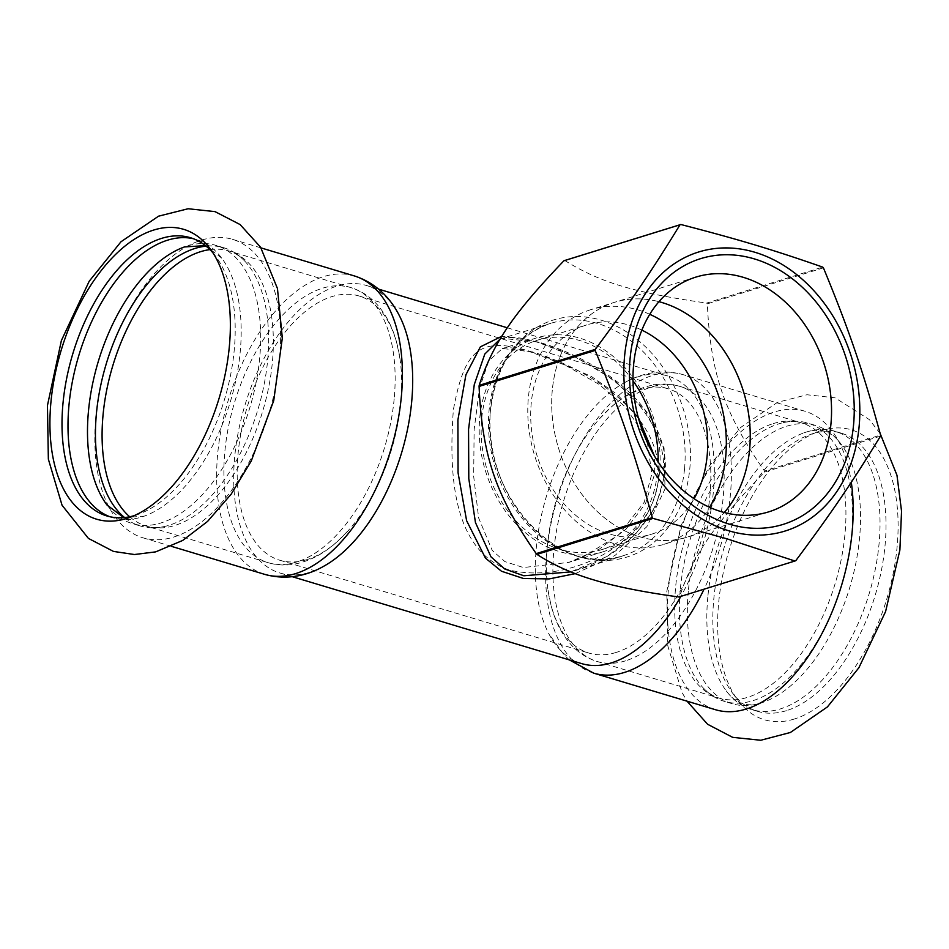 <?xml version="1.0" encoding="UTF-8"?>
<svg xmlns="http://www.w3.org/2000/svg" width="949" height="949" viewBox="0 0 949 949"><rect width="100%" height="100%" fill="white"/><g stroke="black" fill="none" stroke-linecap="round" stroke-linejoin="round"><path stroke-width="0.71" stroke-dasharray="4.75 3.56" d="M201.757 240.061A155.802 84.959 106.7 0 1 232.529 239.35A155.802 84.959 106.7 0 1 275.673 386.516A155.802 84.959 106.7 0 1 173.679 537.063A155.802 84.959 106.7 0 1 142.908 537.786A155.802 84.959 106.7 0 1 95.896 417.026A155.802 84.959 106.7 0 1 201.757 240.061M212.932 252.849A145.256 79.206 106.7 0 1 215.814 256.444A145.256 79.206 106.7 0 1 234.213 350.288A145.256 79.206 106.7 0 1 138.376 514.299A145.256 79.206 106.7 0 1 135.517 515.271A145.256 79.206 106.7 0 1 133.999 515.722M109.847 516.719A145.256 79.206 -73.3 0 0 112.812 517.727A145.256 79.206 -73.3 0 0 144.26 516.137A145.256 79.206 -73.3 0 0 240.192 352.079A145.256 79.206 -73.3 0 0 221.734 258.152A145.256 79.206 -73.3 0 0 196.36 239.504A145.256 79.206 -73.3 0 0 193.335 238.709M107.356 505.473A145.256 79.206 -73.3 0 0 132.314 523.587A145.256 79.206 -73.3 0 0 259.694 357.939A145.256 79.206 -73.3 0 0 215.862 245.352A145.256 79.206 -73.3 0 0 185.055 246.716M124.568 517.537A145.256 79.206 -73.3 0 0 140.262 525.971A145.256 79.206 -73.3 0 0 166.3 526.066A145.256 79.206 -73.3 0 0 267.642 360.323A145.256 79.206 -73.3 0 0 245.589 262.007A145.256 79.206 -73.3 0 0 223.81 247.748A145.256 79.206 -73.3 0 0 206.063 246.147M715.499 709.722A155.802 84.959 106.7 0 1 668.476 588.961A155.802 84.959 106.7 0 1 774.337 411.996A155.802 84.959 106.7 0 1 805.108 411.285A155.802 84.959 106.7 0 1 851.289 482.258M794.242 719.045A151.342 82.527 106.7 0 1 737.859 700.208A151.342 82.527 106.7 0 1 718.69 602.437A151.342 82.527 106.7 0 1 818.536 431.546A151.342 82.527 106.7 0 1 821.514 430.538A151.342 82.527 106.7 0 1 897.078 547.146A151.342 82.527 106.7 0 1 794.242 719.045M707.824 596.98A145.256 79.206 -73.3 0 0 726.293 690.919A145.256 79.206 -73.3 0 0 751.667 709.567A145.256 79.206 -73.3 0 0 879.047 543.919A145.256 79.206 -73.3 0 0 835.215 431.332A145.256 79.206 -73.3 0 0 803.756 432.934A145.256 79.206 -73.3 0 0 707.824 596.98M786.33 710.694A145.256 79.206 106.7 0 1 757.646 711.359A145.256 79.206 106.7 0 1 732.213 692.628A145.256 79.206 106.7 0 1 713.814 598.783A145.256 79.206 106.7 0 1 809.639 434.761A145.256 79.206 106.7 0 1 841.194 433.135A145.256 79.206 106.7 0 1 885.026 545.722A145.256 79.206 106.7 0 1 786.33 710.694M688.322 591.132A145.256 79.206 -73.3 0 0 732.165 703.707A145.256 79.206 -73.3 0 0 763.613 702.118A145.256 79.206 -73.3 0 0 859.545 538.059A145.256 79.206 -73.3 0 0 841.075 444.132A145.256 79.206 -73.3 0 0 815.713 425.484A145.256 79.206 -73.3 0 0 688.322 591.132M680.374 588.736A145.256 79.206 106.7 0 1 781.727 423.005A145.256 79.206 106.7 0 1 807.753 423.088A145.256 79.206 106.7 0 1 851.585 535.675A145.256 79.206 106.7 0 1 724.206 701.323A145.256 79.206 106.7 0 1 702.438 687.064A145.256 79.206 106.7 0 1 680.374 588.736M659.567 471.89A111.982 88.127 -107.2 0 1 602.817 551.855A111.982 88.127 -107.2 0 1 485.485 470.977A111.982 88.127 -107.2 0 1 536.517 337.927A111.982 88.127 -107.2 0 1 659.567 471.89M633.007 380.822A109.55 86.205 72.8 0 0 579.531 340.477A109.55 86.205 72.8 0 0 537.229 340.252A109.55 86.205 72.8 0 0 481.926 444.429A109.55 86.205 72.8 0 0 559.791 549.305A109.55 86.205 72.8 0 0 602.093 549.53A109.55 86.205 72.8 0 0 658.143 461.902M649.757 314.309A122.895 96.715 72.8 0 0 638.131 309.967A122.895 96.715 72.8 0 0 590.669 309.718L614.584 302.304A122.895 96.715 72.8 0 1 658.95 301.687A122.895 96.715 72.8 0 0 614.584 302.304A122.895 96.715 72.8 0 0 552.543 419.173A122.895 96.715 72.8 0 0 639.899 536.837A122.895 96.715 72.8 0 0 687.349 537.087A122.895 96.715 72.8 0 0 724.289 512.507A122.895 96.715 72.8 0 1 687.349 537.075L768.654 511.879M823.435 267.867L707.349 303.834C710.493 373.467 724.004 413.005 764.514 471.048L880.589 435.069M880.494 436.125L764.408 472.104C713.375 525.461 693.339 554.928 679.674 596.696L795.748 560.717M707.349 303.834A177.712 139.847 72.8 0 0 706.637 303.075L822.712 267.108M678.855 596.992A177.712 139.847 72.8 0 0 679.674 596.696M564.738 260.477C600.219 282.529 633.778 292.6 706.637 303.075M764.408 472.104A177.712 139.847 72.8 0 0 764.514 471.048M695.89 277.096L614.584 302.304A122.895 96.715 72.8 0 0 552.543 419.173A122.895 96.715 72.8 0 0 639.887 536.826A122.895 96.715 72.8 0 0 687.349 537.075L663.434 544.489A122.895 96.715 72.8 0 0 709.567 507.288M590.669 309.718A122.895 96.715 72.8 0 0 528.629 426.587A122.895 96.715 72.8 0 0 615.984 544.24A122.895 96.715 72.8 0 0 663.434 544.489M641.844 330.122A109.55 86.205 72.8 0 0 629.057 325.127A109.55 86.205 72.8 0 0 586.755 324.902A109.55 86.205 72.8 0 0 531.452 429.078A109.55 86.205 72.8 0 0 609.317 533.955A109.55 86.205 72.8 0 0 651.619 534.18A109.55 86.205 72.8 0 0 694.099 498.711M529.506 351.201C590.183 368.532 664.063 415.591 658.25 480.241C652.07 542.721 569.708 584.975 508.83 569.886C452.768 549.898 448.628 474.725 453.361 409.861C464.215 352.589 477.311 335.08 529.506 351.201A16.228 8.849 -73.3 0 0 531.369 352.233A16.228 8.849 -73.3 0 0 534.572 352.15L502.436 348.497L488.806 360.774L479.553 388.129L474.12 429.731L473.681 476.398L478.652 518L492.211 550.408L504.904 561.606L523.397 567.538L568.783 562.401L599.377 549.08L626.008 529.151L645.617 503.421L654.786 473.373L654.395 455.911M638.108 416.908L617.052 394.333L591.073 376.255L534.572 352.15M616.174 652.438A137.949 75.22 106.7 0 1 588.926 653.078A137.949 75.22 106.7 0 1 548.048 590.278A137.949 75.22 106.7 0 1 599.566 418.723A137.949 75.22 106.7 0 1 641.026 389.47A137.949 75.22 106.7 0 1 668.274 388.829A137.949 75.22 106.7 0 1 709.911 495.758A137.949 75.22 106.7 0 1 616.174 652.438M306.99 559.602A137.949 75.22 106.7 0 1 279.741 560.23A137.949 75.22 106.7 0 1 241.544 429.921A137.949 75.22 106.7 0 1 331.853 296.622A137.949 75.22 106.7 0 1 359.09 295.993A137.949 75.22 106.7 0 1 399.98 358.793A137.949 75.22 106.7 0 1 400.727 402.91A137.949 75.22 106.7 0 1 348.461 530.349A137.949 75.22 106.7 0 1 306.99 559.602M500.111 339.113L502.211 338.378L538.285 341.996C596.138 358.425 671.572 406.694 664.988 474.963L655.356 507.407L634.751 535.165L606.886 556.529L570.823 571.891M575.26 573.635L614.964 555.485L646.85 526.683L665.024 489.02L664.075 447.809L645.13 410.324L613.967 380.015L575.557 357.026L535.687 341.45L501.891 336.231M581.654 663.6A150.12 81.863 106.7 0 1 548.878 633.837A150.12 81.863 106.7 0 1 546.422 496.28A150.12 81.863 106.7 0 1 624.252 382.827A150.12 81.863 106.7 0 1 638.345 376.729A150.12 81.863 106.7 0 1 668.001 376.041A150.12 81.863 106.7 0 1 713.304 492.401A150.12 81.863 106.7 0 1 680.86 596.375M323.763 566.233A150.12 81.863 106.7 0 1 309.671 572.342A150.12 81.863 106.7 0 1 280.026 573.03A150.12 81.863 106.7 0 1 238.448 431.214A150.12 81.863 106.7 0 1 336.729 286.159A150.12 81.863 106.7 0 1 366.373 285.471A150.12 81.863 106.7 0 1 399.138 315.234M684.526 468.913A121.721 95.79 72.8 0 0 597.775 323.55A121.721 95.79 72.8 0 0 550.776 323.312A121.721 95.79 72.8 0 0 489.091 410.229A121.721 95.79 72.8 0 0 622.841 555.841A121.721 95.79 72.8 0 0 684.526 468.913M579.009 556.814A124.094 97.652 -107.2 0 1 490.562 408.604A124.094 97.652 -107.2 0 1 601.369 320.24A124.094 97.652 -107.2 0 1 689.816 468.438A124.094 97.652 -107.2 0 1 579.009 556.814M535.687 341.45A8.114 4.425 -73.3 0 0 536.683 342.031A8.114 4.425 -73.3 0 0 538.285 341.996M264.712 574.359A155.802 84.959 106.7 0 1 221.568 427.18A155.802 84.959 106.7 0 1 323.562 276.633A155.802 84.959 106.7 0 1 354.321 275.922M209.907 249.611A143.631 78.328 106.7 0 1 229.029 250.999A143.631 78.328 106.7 0 1 272.375 362.328A143.631 78.328 106.7 0 1 174.782 525.461A143.631 78.328 106.7 0 1 146.407 526.126A143.631 78.328 106.7 0 1 129.681 516.754M394.167 398.9A143.631 78.328 106.7 0 1 296.574 562.045A143.631 78.328 106.7 0 1 268.211 562.698A143.631 78.328 106.7 0 1 228.436 427.026A143.631 78.328 106.7 0 1 322.458 288.235A143.631 78.328 106.7 0 1 350.822 287.583A143.631 78.328 106.7 0 1 394.167 398.9M593.694 673.149A155.802 84.959 106.7 0 1 550.55 525.971A155.802 84.959 106.7 0 1 652.544 375.424A155.802 84.959 106.7 0 1 683.316 374.713A155.802 84.959 106.7 0 1 730.327 495.473A155.802 84.959 106.7 0 1 704.063 589.175M773.245 423.598A143.631 78.328 106.7 0 1 801.608 422.946A143.631 78.328 106.7 0 1 844.954 534.263A143.631 78.328 106.7 0 1 747.361 697.408A143.631 78.328 106.7 0 1 718.998 698.061A143.631 78.328 106.7 0 1 679.223 562.389A143.631 78.328 106.7 0 1 773.245 423.598M625.557 660.824A143.631 78.328 106.7 0 1 597.194 661.489A143.631 78.328 106.7 0 1 557.419 525.817A143.631 78.328 106.7 0 1 651.441 387.026A143.631 78.328 106.7 0 1 679.816 386.373A143.631 78.328 106.7 0 1 723.15 497.691A143.631 78.328 106.7 0 1 625.557 660.824M196.36 239.504L190.381 237.701M112.812 517.727L106.834 515.936M221.734 258.152L205.399 245.601M123.714 517.608L144.26 516.137M223.81 247.748L215.862 245.352M140.262 525.971L132.314 523.587M880.186 433.598L869.438 419.672L835.025 397.797L806.97 394.76L777.468 402.352L740.6 427.501L709.259 466.101L680.955 525.876L666.803 591.476L667.799 645.866L681.999 692.414L687.005 701.169M841.194 433.135L835.215 431.332M757.646 711.359L751.667 709.567M803.756 432.934C819.07 427.133 831.514 430.87 841.075 444.132M726.293 690.919C735.878 704.182 748.322 707.918 763.613 702.118M815.713 425.484L807.753 423.088M732.165 703.707L724.206 701.323M574.287 570.883L622.841 555.841C560.468 580.124 479.328 493.029 490.657 409.043C496.552 363.965 516.588 335.388 550.776 323.312L502.211 338.366M602.093 549.53L651.619 534.18M537.229 340.252L586.755 324.902M502.436 348.497C506.28 346.634 515.924 347.88 531.369 352.233L565.26 365.199L599.009 384.321L624.561 406.196L643.339 433.041M647.36 442.542L651.833 473.871L644.252 502.211L618.582 535.022L582.603 557.312L568.819 562.389L602.817 551.855M536.517 337.927L502.496 348.473M279.741 560.23L588.926 653.078M359.09 295.993L668.274 388.829M502.128 338.402C510.953 335.614 524.868 338.342 536.683 342.031C583.576 356.255 646.506 390.62 661.156 447.181C666.388 468.794 663.731 489.648 653.161 509.72C638.274 535.224 616.921 553.789 589.092 565.426L574.667 570.752M280.026 573.03L292.292 576.707M366.373 285.471L378.639 289.148M507.371 327.808L668.001 376.041M142.908 537.786L171.401 546.339M232.529 239.35L261.022 247.903M215.814 256.444L210.168 248.863M138.376 514.299L129.491 517.525M399.98 358.793L396.907 343.479C392.696 327.025 385.602 313.526 375.638 302.968C368.544 295.613 360.276 290.489 350.822 287.583L229.029 250.999C234.866 252.671 240.382 256.337 245.589 262.007M166.3 526.066C158.827 527.929 152.208 527.952 146.407 526.126L268.211 562.698C277.701 565.474 287.428 565.746 297.393 563.528C311.533 560.207 324.89 552.84 337.464 541.44L348.461 530.349M805.108 411.285L683.316 374.713C659.46 368.034 638.487 374.677 624.252 382.827M569.376 659.911L564.525 655.462L548.878 633.837M732.213 692.628L737.859 700.208M809.639 434.761L818.536 431.546M599.566 418.723L610.563 407.631C623.137 396.231 636.494 388.865 650.634 385.543C660.599 383.313 670.326 383.586 679.816 386.373L801.608 422.946C795.82 421.119 789.188 421.131 781.727 423.005M548.048 590.278L550.93 604.869C555.141 621.737 562.354 635.533 572.555 646.281C579.614 653.541 587.822 658.606 597.194 661.489L718.998 698.061C713.162 696.4 707.634 692.734 702.438 687.064"/><path stroke-width="1.42" d="M50.949 401.925A151.342 82.527 106.7 0 1 153.774 230.026A151.342 82.527 106.7 0 1 210.168 248.863A151.342 82.527 106.7 0 1 219.183 398.011A151.342 82.527 106.7 0 1 129.491 517.525A151.342 82.527 106.7 0 1 126.502 518.522A151.342 82.527 106.7 0 1 50.949 401.925M133.999 515.722A145.256 79.206 106.7 0 1 106.834 515.936A145.256 79.206 106.7 0 1 62.99 403.349A145.256 79.206 106.7 0 1 190.381 237.701A145.256 79.206 106.7 0 1 212.932 252.849M193.335 238.709A145.256 79.206 -73.3 0 0 68.98 405.152A145.256 79.206 -73.3 0 0 109.847 516.719M185.055 246.716A145.256 79.206 -73.3 0 0 184.414 246.954A145.256 79.206 -73.3 0 0 88.482 411A145.256 79.206 -73.3 0 0 106.94 504.927A145.256 79.206 -73.3 0 0 107.356 505.473M206.063 246.147A145.256 79.206 -73.3 0 0 96.43 413.396A145.256 79.206 -73.3 0 0 124.568 517.537M851.289 482.258A155.802 84.959 106.7 0 1 746.27 709.01A155.802 84.959 106.7 0 1 715.499 709.722L593.694 673.149L569.376 659.911M658.143 461.902A109.55 86.205 72.8 0 0 633.007 380.822M721.193 511.641A122.895 96.715 -107.2 0 1 633.849 393.977A122.895 96.715 -107.2 0 1 695.89 277.096A122.895 96.715 -107.2 0 1 743.34 277.345A122.895 96.715 -107.2 0 1 830.695 395.009A122.895 96.715 -107.2 0 1 768.654 511.879A122.895 96.715 -107.2 0 1 721.193 511.641M754.372 258.911A139.123 109.491 72.8 0 0 638.831 428.782A139.123 109.491 72.8 0 0 832.297 486.884A139.123 109.491 72.8 0 0 754.372 258.911M724.289 512.507A122.895 96.715 72.8 0 0 743.909 392.898A122.895 96.715 72.8 0 0 662.034 302.541A122.895 96.715 72.8 0 0 658.95 301.675A122.895 96.715 72.8 0 1 743.34 391.059A122.895 96.715 72.8 0 1 724.289 512.507M755.001 252.304A146.063 114.948 72.8 0 0 624.572 356.314A146.063 114.948 72.8 0 0 728.678 530.752A146.063 114.948 72.8 0 0 859.094 426.742A146.063 114.948 72.8 0 0 755.001 252.304M794.93 561.013L678.855 596.992C643.114 592.069 614.845 586.399 594.027 579.981C572.686 573.742 553.658 565.201 536.956 554.382L653.031 518.403L726.922 538.795L794.93 561.013A177.712 139.847 72.8 0 0 795.748 560.717C832.071 511.926 852.107 482.46 880.494 436.125A177.712 139.847 72.8 0 0 880.589 435.069C862.736 370.003 849.225 330.466 823.435 267.867A177.712 139.847 72.8 0 0 822.712 267.108C772.51 249.611 738.951 239.528 680.813 224.498A177.712 139.847 72.8 0 0 679.994 224.794C651.619 271.129 631.571 300.596 595.248 349.386L479.174 385.365C492.839 343.585 512.875 314.119 563.92 260.773L679.994 224.794M536.232 553.623C495.722 495.58 482.211 456.042 479.079 386.421L595.153 350.442C620.943 413.04 634.466 452.59 652.307 517.644L536.232 553.623A177.712 139.847 72.8 0 0 536.956 554.382M595.248 349.386A177.712 139.847 72.8 0 0 595.153 350.442M652.307 517.644A177.712 139.847 72.8 0 0 653.031 518.403M680.813 224.498L564.738 260.477A177.712 139.847 72.8 0 0 563.92 260.773M479.174 385.365A177.712 139.847 72.8 0 0 479.079 386.421M709.567 507.288A122.895 96.715 72.8 0 0 649.757 314.309M694.099 498.711A109.55 86.205 72.8 0 0 641.844 330.122M654.395 455.911L638.108 416.908M570.823 571.891L523.848 575.77L504.678 568.949L491.013 556.885L475.461 522.567L468.794 478.664L468.557 429.375L474.275 384.606L484.809 354.048L500.111 339.113M501.891 336.231L480.372 346.859L465.912 374.796L457.904 419.956L458.059 472.768L466.611 520.681L485.449 558.107L501.452 571.227L523.445 578.487L549.139 578.926L575.26 573.635M680.86 596.375A150.12 81.863 106.7 0 1 611.298 662.912A150.12 81.863 106.7 0 1 581.654 663.6L292.292 576.707M399.138 315.234A150.12 81.863 106.7 0 1 411.676 401.83A150.12 81.863 106.7 0 1 323.763 566.233C309.528 574.406 288.543 581.037 264.712 574.359A155.802 84.959 106.7 0 0 295.483 573.647A155.802 84.959 106.7 0 0 401.344 396.682A155.802 84.959 106.7 0 0 354.321 275.922C377.904 283.49 391.759 300.584 399.138 315.234M129.681 516.754A143.631 78.328 106.7 0 1 110.535 373.657A143.631 78.328 106.7 0 1 200.654 251.663A143.631 78.328 106.7 0 1 209.907 249.611M704.063 589.175A155.802 84.959 106.7 0 1 624.466 672.426A155.802 84.959 106.7 0 1 593.694 673.149M47.45 405.496L61.377 340.572L89.194 281.248L120.998 241.758L158.542 216.182L188.139 208.744L215.02 211.627L240.097 224.557L260.548 247.155L277.452 288.508L282.327 338.022L273.715 400.692L251.236 461.024L231.188 494.144L207.558 521.44L182.718 540.444L155.66 551.879L134.438 554.524L113.477 551.416L88.411 538.403L62.053 505.248L48.352 459.15L47.45 405.496M205.399 245.601L184.414 246.954M106.94 504.927L123.714 517.608M687.005 701.169L707.586 724.253L732.675 737.349L760.778 740.256L790.387 732.486L827.445 706.898L858.881 667.752L885.583 611.595L899.889 549.993L901.55 511.191L896.971 475.247L880.186 433.598M643.339 433.041L647.36 442.542M378.639 289.148L507.371 327.808M171.401 546.339L264.712 574.359M261.022 247.903L354.321 275.922"/></g></svg>
